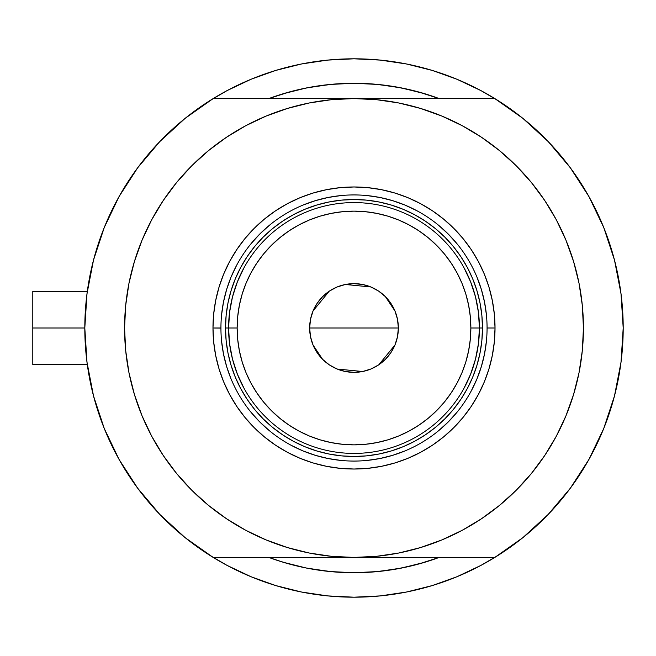 <?xml version="1.0" encoding="UTF-8"?>
<svg xmlns="http://www.w3.org/2000/svg" width="656" height="656" viewBox="0 0 656 656"><rect width="100%" height="100%" fill="white"/><g stroke="black" fill="none" stroke-linecap="round" stroke-linejoin="round"><path stroke-width="0.98" d="M84.804 328.098A269.198 269.198 0 0 1 84.804 328L32.8 328L32.8 364.711L32.8 328L84.804 328A269.198 269.198 0 0 1 84.804 327.902M86.649 296.504L86.264 300.022M87.117 292.814L86.797 295.274M617.829 274.487L617.575 273.265L617.829 274.487M275.848 96.088L268.845 98.572A244.729 244.729 0 0 1 439.159 98.572L425.039 93.816L401.743 87.978L377.987 84.452L354.002 83.271L330.017 84.452L306.262 87.978L282.966 93.816L268.837 98.572L289.534 91.922L308.656 87.51M227.05 565.382A269.198 269.198 0 0 0 256.299 578.846M451.697 578.846A269.198 269.198 0 0 0 480.955 565.382M174.291 470.623L163.237 455.461L176.653 473.55L191.773 490.229L208.452 505.35L226.541 518.765L245.852 530.343L266.205 539.962L287.402 547.547L309.238 553.024L331.518 556.329L354.002 557.428L213.184 557.428A269.198 269.198 0 0 1 213.184 98.572L185.148 118.342L159.851 141.524L137.711 167.731L119.08 196.546L104.271 227.493L93.513 260.079L86.994 293.757L84.804 328L86.994 362.243L93.513 395.921L104.271 428.507L119.08 459.454L137.711 488.269L159.851 514.476L185.148 537.658L213.184 557.428L494.821 557.428L522.857 537.658L548.154 514.476L570.294 488.269L588.924 459.454L603.733 428.507L614.492 395.921L621.011 362.243L623.2 328L621.011 293.757L614.492 260.079L603.733 227.493L588.924 196.546L570.294 167.731L548.154 141.524L522.857 118.342L494.821 98.572A269.198 269.198 0 0 1 623.2 328A269.198 269.198 0 0 0 623.2 327.926A269.198 269.198 0 0 1 623.2 328.098M621.019 362.186A269.198 269.198 0 0 1 588.867 459.553M548.244 514.378A269.198 269.198 0 0 1 159.761 514.378M119.138 459.553A269.198 269.198 0 0 1 86.986 362.186M86.986 293.814A269.198 269.198 0 0 1 119.138 196.447M159.761 141.622A269.198 269.198 0 0 1 548.244 141.622M588.867 196.447A269.198 269.198 0 0 1 621.019 293.814A269.198 269.198 0 0 0 620.387 289.189A269.198 269.198 0 0 0 620.379 289.132A269.198 269.198 0 0 0 619.699 284.712M86.592 296.996L87.847 287.64M92.119 265.664L94.62 255.971M102.525 231.945L104.706 226.41L102.525 231.945M118.023 198.465L122.082 191.322M134.742 171.823L140.794 163.647M155.685 145.96L161.442 139.884M184.32 119.015L188.764 115.481M227.099 90.585L209.658 100.778L227.099 90.585L250.986 79.294L275.856 70.397L301.481 63.976L327.615 60.098L354.002 58.802L380.39 60.098L406.523 63.976L432.148 70.397L457.019 79.294L480.897 90.585L498.347 100.778M519.24 115.481L523.685 119.015M546.563 139.884L552.319 145.96M567.21 163.647L573.262 171.823M585.923 191.322L589.982 198.465L585.923 191.322M603.299 226.41L605.48 231.945M613.385 255.971L615.886 265.664M620.158 287.64L621.412 296.996M621.412 359.004L620.158 368.36M615.886 390.336L613.385 400.029M605.48 424.055L603.299 429.59L605.48 424.055M589.982 457.535L585.923 464.678M573.262 484.177L567.21 492.353M552.319 510.04L546.563 516.116M523.685 536.985L519.24 540.519M480.897 565.415L498.347 555.222L480.897 565.415L457.019 576.706L432.148 585.603L406.523 592.024L380.39 595.902L354.002 597.198L327.615 595.902L301.481 592.024L275.856 585.603L250.986 576.706L227.099 565.415L209.658 555.222M188.764 540.519L184.32 536.985M161.442 516.116L155.685 510.04M140.794 492.353L134.742 484.177M122.082 464.678L118.023 457.535L122.082 464.678M104.706 429.59L102.525 424.055M94.62 400.029L92.119 390.336M87.847 368.36L86.592 359.004M431.828 560.019L439.159 557.428A244.729 244.729 0 0 1 268.845 557.428L282.966 562.184L306.262 568.022L330.017 571.548L354.002 572.729L377.987 571.548L401.743 568.022L425.039 562.184L439.167 557.428A244.729 244.729 0 0 1 268.845 557.428L275.848 559.912M267.41 582.889L250.986 576.706M440.594 73.111L457.019 79.294M310.739 87.125L332.289 84.239L354.002 83.271L375.716 84.239L397.265 87.125L418.471 91.922L439.159 98.572L431.828 95.981M421.242 92.693L409.311 89.61M399.578 87.56L387.163 85.534M370.779 83.853L364.572 83.501M345.892 83.41L341.456 83.599M333.806 84.107L331.838 84.28M321.957 85.378L311.239 87.043M298.578 89.634L289.534 91.922M285.885 563.053L289.05 563.947M308.656 568.49L298.578 566.366M317.684 570.015L321.957 570.622M331.838 571.72L333.059 571.827M341.399 572.401L355.306 572.721M364.597 572.499L370.779 572.147M387.163 570.466L399.578 568.44M409.311 566.39L421.242 563.307M440.529 73.087L430.164 69.798M415.092 65.821L405.162 63.706L415.133 65.838M388.155 60.975L379.709 60.032M328.295 60.032L319.849 60.975M292.912 65.821L302.842 63.706L292.83 65.846M277.841 69.798L267.476 73.087M267.476 582.913L277.841 586.202M292.912 590.179L302.842 592.294L292.871 590.162M319.849 595.025L328.295 595.968M379.709 595.968L388.155 595.025M415.092 590.179L405.162 592.294L415.133 590.162M430.164 586.202L440.529 582.913M617.575 382.751L617.837 381.448M86.797 360.718L87.027 362.538M86.264 356.003L86.649 359.496M32.8 291.289L32.8 328L32.8 291.289L87.322 291.289M440.594 582.889L457.019 576.706L440.594 582.889M267.41 73.111L250.986 79.294L267.41 73.111M487.072 328.082L487.072 328A133.07 133.07 0 0 0 354.002 194.93A133.07 133.07 0 0 0 220.933 328L212.979 328A141.024 141.024 0 0 1 354.002 186.976A141.024 141.024 0 0 1 495.026 328L487.072 328A133.07 133.07 0 0 1 354.002 461.07A133.07 133.07 0 0 1 220.933 328A133.07 133.07 0 0 1 354.002 194.93A133.07 133.07 0 0 1 487.072 328L487.072 327.918M550.794 445.949L544.767 455.461L556.345 436.15L565.964 415.797L573.549 394.6L579.027 372.756L582.331 350.484L583.43 328A229.428 229.428 0 0 1 354.002 557.428A229.428 229.428 0 0 1 124.574 328A229.428 229.428 0 0 1 354.002 98.572A229.428 229.428 0 0 1 583.43 328L582.331 305.516L579.027 283.244L573.549 261.4L565.964 240.203L556.345 219.85L544.767 200.539L531.352 182.45L516.231 165.771L499.552 150.65L481.463 137.235L462.152 125.657L441.8 116.038L420.603 108.453L398.758 102.976L376.487 99.671L354.002 98.572L213.184 98.572L354.002 98.572L331.518 99.671L309.238 102.976L287.402 108.453L266.205 116.038L245.852 125.657L226.541 137.235L208.452 150.65L191.773 165.771L176.653 182.45L163.237 200.539L176.653 182.45M494.821 98.572L354.002 98.572L494.821 98.572M533.713 185.377L544.767 200.539M544.767 455.461L531.352 473.55L544.767 455.461M623.2 328A269.198 269.198 0 0 1 494.821 557.428L354.002 557.428L376.487 556.329L398.758 553.024L420.603 547.547L441.8 539.962L462.152 530.343L481.463 518.765L499.552 505.35L516.231 490.229L531.352 473.55M157.21 210.051L163.237 200.539L151.659 219.85L142.04 240.203L134.447 261.4L128.978 283.244L125.673 305.516L124.574 328L125.673 350.484L128.978 372.756L134.447 394.6L142.04 415.797L151.659 436.15L163.237 455.461M159.851 141.524L137.711 167.731M137.711 488.269L159.851 514.476M548.154 514.476L570.294 488.269M570.294 167.731L548.154 141.524M220.933 327.918L220.933 328A133.07 133.07 0 0 0 354.002 461.07A133.07 133.07 0 0 0 487.072 328L495.026 328A141.024 141.024 0 0 1 354.002 469.024A141.024 141.024 0 0 1 212.979 328L213.659 314.175L215.693 300.489L219.055 287.066L223.712 274.036L229.633 261.523L236.742 249.649L244.991 238.538L254.282 228.28L264.54 218.989L275.651 210.74L287.525 203.631L300.038 197.71L313.068 193.053L326.491 189.691L340.177 187.657L354.002 186.976L367.827 187.657L381.513 189.691L394.937 193.053L407.966 197.71L420.48 203.631L432.353 210.74L443.464 218.989L453.722 228.28L463.013 238.538L471.262 249.649L478.372 261.523L484.292 274.036L488.95 287.066L492.312 300.489L494.345 314.175L495.026 328L494.345 341.825L492.312 355.511L488.95 368.934L484.292 381.964L478.372 394.477L471.262 406.351L463.013 417.462L453.722 427.72L443.464 437.011L432.353 445.26L420.48 452.369L407.966 458.29L394.937 462.947L381.513 466.309L367.827 468.343L354.002 469.024L340.177 468.343L326.491 466.309L313.068 462.947L300.038 458.29L287.525 452.369L275.651 445.26L264.54 437.011L254.282 427.72L244.991 417.462L236.742 406.351L229.633 394.477L223.712 381.964L219.055 368.934L215.693 355.511L213.659 341.825L212.979 328L220.933 328.082M439.159 557.428L418.471 564.078L397.265 568.875L375.716 571.761L354.002 572.729L332.289 571.761L310.739 568.875M289.534 564.078L276.881 560.257M268.845 98.572A244.729 244.729 0 0 1 439.159 98.572L431.123 95.743M331.075 84.353L353.633 83.271M354.371 83.271L376.929 84.353M376.929 571.647L354.371 572.729M353.633 572.729L331.075 571.647M221.572 341.046L223.491 353.961L226.664 366.63L231.06 378.922M251.141 412.419L259.907 422.095L269.583 430.861M291.248 445.342L303.08 450.943L315.372 455.338L328.041 458.511L340.956 460.43M367.048 460.43L379.963 458.511L392.632 455.338L404.924 450.943M438.421 430.861L448.097 422.095L456.863 412.419M471.344 390.755L476.945 378.922L481.34 366.63L484.513 353.961L486.432 341.046M486.432 314.954L484.513 302.039L481.34 289.37L476.945 277.078M456.863 243.581L448.097 233.905L438.421 225.139M416.757 210.658L404.924 205.057L392.632 200.662L379.963 197.489L367.048 195.57M340.956 195.57L328.041 197.489L315.372 200.662L303.08 205.057M269.583 225.139L259.907 233.905L251.141 243.581M236.66 265.245L231.06 277.078L226.664 289.37L223.491 302.039L221.572 314.954M482.48 328L481.865 340.595L480.012 353.067L476.953 365.294L472.705 377.167L467.31 388.565L460.832 399.381L453.321 409.508L444.85 418.848L435.51 427.318L425.383 434.83L414.567 441.308L403.169 446.703L391.296 450.951L379.07 454.009L366.597 455.863L354.002 456.478L341.407 455.863L328.935 454.009L316.709 450.951L304.835 446.703L293.437 441.308L282.621 434.83L272.494 427.318L263.154 418.848L254.684 409.508L247.173 399.381L240.695 388.565L235.299 377.167L231.051 365.294L227.993 353.067L226.14 340.595L225.525 328L226.14 315.405L227.993 302.933L231.051 290.706L235.299 278.833L240.695 267.435L247.173 256.619L254.684 246.492L263.154 237.152L272.494 228.682L282.621 221.17L293.437 214.692L304.835 209.297L316.709 205.049L328.935 201.991L341.407 200.137L354.002 199.522L366.597 200.137L379.07 201.991L391.296 205.049L403.169 209.297L414.567 214.692L425.383 221.17L435.51 228.682L444.85 237.152L453.321 246.492L460.832 256.619L467.31 267.435L472.705 278.833L476.953 290.706L480.012 302.933L481.865 315.405L482.48 328L470.86 328A116.858 116.858 0 0 1 354.002 444.858A116.858 116.858 0 0 1 237.144 328L228.583 328A125.419 125.419 0 0 0 354.002 453.419A125.419 125.419 0 0 0 479.421 328A125.419 125.419 0 0 1 354.002 453.419A125.419 125.419 0 0 1 228.583 328L225.525 328A128.478 128.478 0 0 0 354.002 456.478A128.478 128.478 0 0 0 482.48 328A128.478 128.478 0 0 1 354.002 456.478A128.478 128.478 0 0 1 225.525 328A128.478 128.478 0 0 1 354.002 199.522A128.478 128.478 0 0 1 482.48 328A128.478 128.478 0 0 0 354.002 199.522A128.478 128.478 0 0 0 225.525 328L228.583 328A125.419 125.419 0 0 1 354.002 202.581A125.419 125.419 0 0 1 479.421 328L482.48 328M397.528 319.464L398.356 328L397.503 336.651L394.986 344.974L390.886 352.641L385.367 359.365L378.643 364.884L370.976 368.984L362.653 371.501L354.002 372.354L345.351 371.501L337.028 368.984L329.361 364.884L322.637 359.365L317.119 352.641L313.019 344.974L310.501 336.651L309.648 328A44.354 44.354 0 0 1 354.002 283.646A44.354 44.354 0 0 1 398.356 328L309.648 328L310.477 319.464M310.518 319.226L312.978 311.133M313.068 310.919L329.23 291.207M329.484 291.034L336.889 287.082M337.168 286.959L345.302 284.507M345.392 284.491L370.837 286.959M371.116 287.082L378.52 291.034M378.807 291.223L385.318 296.586M385.408 296.676L394.937 310.919M395.027 311.133L397.487 319.226M463.997 388.262L470.664 374.043L475.51 359.103L478.437 343.678L479.421 328L478.437 312.322L475.51 296.897L470.664 281.957L463.997 267.738M244.007 267.738L237.341 281.957L232.495 296.897L229.567 312.322L228.583 328L229.567 343.678L232.495 359.103L237.341 374.043L244.007 388.262M229.567 343.678L232.495 359.103L237.341 374.043M232.495 296.897L229.567 312.322M478.437 312.322L475.51 296.897L470.664 281.957M475.51 359.103L478.437 343.678M470.86 328L470.295 316.545L468.614 305.204L465.826 294.077L461.963 283.277L457.06 272.912L451.164 263.081L444.333 253.864L436.634 245.369L428.138 237.669L418.922 230.838L409.09 224.942L398.725 220.039L387.926 216.177L376.798 213.389L365.458 211.708L354.002 211.142L342.547 211.708L331.206 213.389L320.079 216.177L309.279 220.039L298.915 224.942L289.083 230.838L279.866 237.669L271.371 245.369L263.671 253.864L256.84 263.081L250.945 272.912L246.041 283.277L242.179 294.077L239.391 305.204L237.71 316.545L237.144 328L237.71 339.455L239.391 350.796L242.179 361.923L246.041 372.723L250.945 383.088L256.84 392.919L263.671 402.136L271.371 410.631L279.866 418.331L289.083 425.162L298.915 431.058L309.279 435.961L320.079 439.823L331.206 442.611L342.547 444.292L354.002 444.858L365.458 444.292L376.798 442.611L387.926 439.823L398.725 435.961L409.09 431.058L418.922 425.162L428.138 418.331L436.634 410.631L444.333 402.136L451.164 392.919L457.06 383.088L461.963 372.723L465.826 361.923L468.614 350.796L470.295 339.455L470.86 328L479.421 328A125.419 125.419 0 0 0 354.002 202.581A125.419 125.419 0 0 0 228.583 328L237.144 328A116.858 116.858 0 0 1 354.002 211.142A116.858 116.858 0 0 1 470.86 328M310.477 336.536L309.648 328L310.501 319.349L313.019 311.026L317.119 303.359L322.637 296.635L329.361 291.116L337.028 287.016L345.351 284.499L354.002 283.646L362.653 284.499L370.976 287.016L378.643 291.116L385.367 296.635L390.886 303.359L394.986 311.026L397.503 319.349L398.356 328L397.528 336.536M354.002 328L398.356 328A44.354 44.354 0 0 1 354.002 372.354A44.354 44.354 0 0 1 309.648 328L354.002 328M397.487 336.774L395.027 344.867M394.937 345.081L378.774 364.793M378.52 364.966L371.116 368.918M370.837 369.041L362.702 371.493M362.612 371.509L337.168 369.041M336.889 368.918L329.484 364.966M329.197 364.777L322.686 359.414M322.596 359.324L313.068 345.081M312.978 344.867L310.518 336.774M87.322 364.711L32.8 364.711"/></g></svg>
